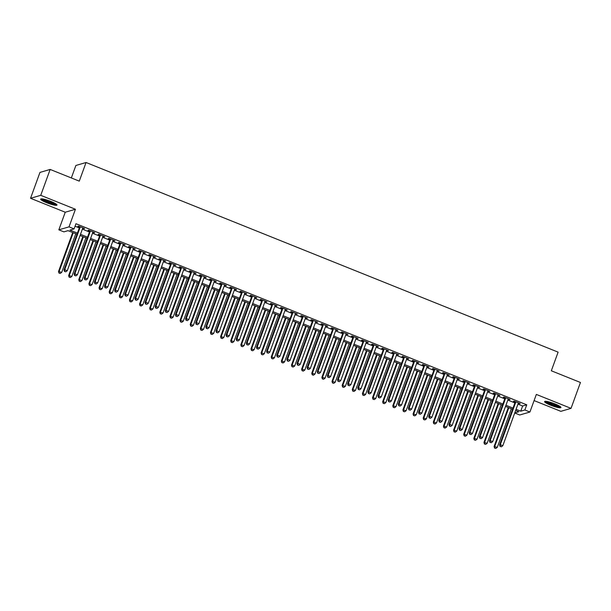 <?xml version="1.0" encoding="UTF-8"?>
<svg xmlns="http://www.w3.org/2000/svg" width="611" height="611" viewBox="0 0 611 611"><rect width="100%" height="100%" fill="white"/><g stroke="black" fill="none" stroke-linecap="round" stroke-linejoin="round"><path stroke-width="0.92" d="M46.665 202.722A8.699 1.352 -160 0 0 56.983 205.075A8.699 1.352 -160 0 0 50.957 201.47A8.699 1.352 -160 0 0 40.639 199.125A8.699 1.352 -160 0 0 46.665 202.722M550.618 405.177A8.699 1.352 -160 0 0 560.944 407.529A8.699 1.352 -160 0 0 554.918 403.924A8.699 1.352 -160 0 0 544.592 401.58A8.699 1.352 -160 0 0 550.618 405.177M76.994 234.257L68.035 230.66L63.903 231.867L58.839 229.828L69.028 226.857L74.091 228.896L69.96 230.095L77.421 233.096M65.247 212.231L75.428 209.26L40.738 195.321L50.155 169.438L39.967 172.409L30.55 198.292L65.247 212.231L58.839 229.828M71.334 177.946L75.879 165.474L86.059 162.503L558.11 352.142L551.328 370.778L580.45 382.478L571.033 408.362L536.336 394.423L529.928 412.02L519.74 414.991L514.737 412.983M534.09 400.587L560.845 411.333L571.033 408.362M40.738 195.321L30.55 198.292M82.691 228.277L84.616 228.575L78.536 226.131L77.849 226.33L79.621 227.04M92.819 232.348L94.743 232.638L88.664 230.202L87.976 230.4L89.748 231.111M102.946 236.419L104.871 236.709L98.799 234.273L98.111 234.471L99.883 235.182M113.081 240.482L115.005 240.78L108.926 238.336L108.239 238.542L110.011 239.252M123.208 244.553L125.133 244.851L119.053 242.407L118.366 242.613L120.138 243.323M133.335 248.624L135.26 248.921L129.188 246.477L128.493 246.676L130.273 247.394M143.47 252.694L145.395 252.992L139.316 250.548L138.628 250.747L140.4 251.457M153.598 256.765L155.522 257.055L149.443 254.619L148.756 254.818L150.527 255.528M163.725 260.836L165.65 261.126L159.578 258.69L158.883 258.888L160.662 259.599M173.86 264.899L175.785 265.197L169.705 262.753L169.018 262.959L170.79 263.669M183.987 268.97L185.912 269.268L179.833 266.824L179.145 267.03L180.917 267.74M194.115 273.041L196.039 273.338L189.968 270.894L189.273 271.093L191.044 271.811M204.25 277.111L206.174 277.409L200.095 274.965L199.407 275.164L201.179 275.874M214.377 281.182L216.302 281.472L210.222 279.036L209.535 279.235L211.307 279.945M224.504 285.253L226.429 285.543L220.35 283.107L219.662 283.305L221.434 284.016M234.639 289.316L236.564 289.614L230.484 287.17L229.797 287.376L231.569 288.087M244.767 293.387L246.691 293.685L240.612 291.241L239.924 291.447L241.696 292.157M254.894 297.458L256.819 297.756L250.739 295.312L250.052 295.51L251.824 296.228M265.029 301.529L266.954 301.826L260.874 299.382L260.187 299.581L261.959 300.291M275.156 305.599L277.081 305.89L271.001 303.453L270.314 303.652L272.086 304.362M285.284 309.67L287.208 309.96L281.129 307.524L280.441 307.723L282.213 308.433M295.419 313.733L297.336 314.031L291.264 311.587L290.576 311.793L292.348 312.504M305.546 317.804L307.47 318.102L301.391 315.658L300.704 315.864L302.476 316.574M315.673 321.875L317.598 322.173L311.518 319.729L310.831 319.927L312.603 320.645M325.8 325.946L327.725 326.243L321.653 323.799L320.966 323.998L322.738 324.708M335.935 330.016L337.86 330.307L331.781 327.87L331.093 328.069L332.865 328.779M346.063 334.087L347.987 334.377L341.908 331.941L341.221 332.14L342.992 332.85M356.19 338.15L358.115 338.448L352.043 336.004L351.348 336.21L353.127 336.921M366.325 342.221L368.25 342.519L362.17 340.075L361.483 340.281L363.255 340.991M376.452 346.292L378.377 346.59L372.298 344.146L371.61 344.344L373.382 345.062M386.58 350.363L388.504 350.661L382.433 348.217L381.738 348.415L383.517 349.125M396.715 354.433L398.639 354.724L392.56 352.287L391.872 352.486L393.644 353.196M406.842 358.504L408.767 358.794L402.687 356.358L402 356.557L403.772 357.267M416.969 362.567L418.894 362.865L412.822 360.421L412.127 360.627L413.907 361.338M427.104 366.638L429.029 366.936L422.949 364.492L422.262 364.691L424.034 365.409M437.232 370.709L439.156 371.007L433.077 368.563L432.389 368.761L434.161 369.479M447.359 374.78L449.284 375.078L443.204 372.634L442.517 372.832L444.289 373.542M457.494 378.851L459.419 379.141L453.339 376.704L452.652 376.903L454.424 377.613M467.621 382.914L469.546 383.212L463.466 380.775L462.779 380.974L464.551 381.684M477.749 386.984L479.673 387.282L473.594 384.838L472.906 385.045L474.678 385.755M487.883 391.055L489.808 391.353L483.729 388.909L483.041 389.108L484.813 389.826M498.011 395.126L499.935 395.424L493.856 392.98L493.169 393.178L494.941 393.896M508.138 399.197L510.063 399.495L503.983 397.051L503.296 397.249L505.068 397.96M517.952 404.138L522.619 406.017L526.751 404.81L75.97 223.718L74.091 228.896M75.061 226.215L79.3 227.918M82.37 229.148L89.435 231.989M92.498 233.219L99.562 236.06M102.633 237.289L109.69 240.123M112.76 241.36L119.825 244.194M122.887 245.431L129.952 248.265M133.022 249.502L140.079 252.335M143.15 253.565L150.214 256.406M153.277 257.636L160.342 260.477M163.412 261.707L170.469 264.54M173.539 265.777L180.604 268.611M183.667 269.848L190.731 272.682M193.802 273.919L200.859 276.752M203.929 277.982L210.986 280.823M214.056 282.053L221.121 284.894M224.191 286.124L231.248 288.957M234.319 290.194L241.376 293.028M244.446 294.265L251.511 297.099M254.581 298.336L261.638 301.17M264.708 302.399L271.765 305.24M274.835 306.47L281.9 309.311M284.97 310.541L292.027 313.374M295.098 314.612L302.155 317.445M305.225 318.682L312.29 321.516M315.36 322.753L322.417 325.587M325.487 326.816L332.544 329.657M335.615 330.887L342.679 333.728M345.742 334.958L352.807 337.791M355.877 339.029L362.934 341.862M366.004 343.099L373.069 345.933M376.132 347.17L383.196 350.004M386.267 351.233L393.324 354.075M396.394 355.304L403.459 358.145M406.521 359.375L413.586 362.208M416.656 363.446L423.713 366.279M426.784 367.517L433.841 370.35M436.911 371.58L443.976 374.421M447.046 375.65L454.103 378.492M457.173 379.721L464.23 382.562M467.3 383.792L474.365 386.626M477.435 387.863L484.492 390.696M487.563 391.934L494.62 394.767M497.69 395.997L504.755 398.838M507.825 400.068L514.882 402.909M518.273 403.268L520.198 403.558L514.118 401.122L513.431 401.32L515.203 402.03M75.428 209.26L69.028 226.857M526.751 404.81L524.864 409.989L529.928 412.02M50.155 169.438L79.277 181.139L86.059 162.503M514.752 412.937L518.808 411.753L515.646 410.485M512.576 409.248L505.511 406.414M502.441 405.177L495.384 402.344M492.313 401.106L485.256 398.273M482.186 397.043L475.121 394.202M472.059 392.972L464.994 390.131M461.924 388.901L454.867 386.068M451.796 384.831L444.732 381.997M441.669 380.76L434.604 377.926M431.534 376.689L424.477 373.856M421.407 372.626L414.342 369.785M411.279 368.555L404.215 365.714M401.144 364.484L394.087 361.651M391.017 360.414L383.952 357.58M380.89 356.343L373.825 353.509M370.755 352.272L363.698 349.439M360.627 348.209L353.57 345.368M350.5 344.138L343.435 341.297M340.365 340.067L333.308 337.234M330.238 335.997L323.181 333.163M320.111 331.926L313.046 329.092M309.976 327.863L302.919 325.021M299.848 323.792L292.791 320.951M289.721 319.721L282.656 316.88M279.586 315.65L272.529 312.817M269.459 311.579L262.402 308.746M259.331 307.509L252.267 304.675M249.196 303.446L242.139 300.604M239.069 299.375L232.012 296.534M228.942 295.304L221.877 292.463M218.814 291.233L211.75 288.4M208.679 287.162L201.622 284.329M198.552 283.092L191.487 280.258M188.425 279.028L181.36 276.187M178.29 274.958L171.233 272.116M168.162 270.887L161.098 268.046M158.035 266.816L150.97 263.983M147.9 262.745L140.843 259.912M137.773 258.674L130.716 255.841M127.646 254.611L120.581 251.77M117.511 250.541L110.454 247.699M107.383 246.47L100.326 243.629M97.256 242.399L90.191 239.565M87.121 238.328L80.064 235.495M516.066 409.317L520.732 411.188L524.864 409.989M80.484 234.326L87.549 237.167M90.619 238.397L97.676 241.23M100.746 242.468L107.811 245.301M110.874 246.539L117.938 249.372M121.009 250.609L128.066 253.443M131.136 254.672L138.201 257.514M141.263 258.743L148.328 261.584M151.398 262.814L158.455 265.648M161.525 266.885L168.583 269.718M171.653 270.956L178.718 273.789M181.788 275.019L188.845 277.86M191.915 279.09L198.972 281.931M202.042 283.16L209.107 286.001M212.177 287.231L219.234 290.065M222.305 291.302L229.362 294.135M232.432 295.373L239.497 298.206M242.567 299.436L249.624 302.277M252.694 303.507L259.751 306.348M262.822 307.577L269.886 310.419M272.957 311.648L280.014 314.482M283.084 315.719L290.141 318.552M293.211 319.79L300.276 322.623M303.339 323.853L310.403 326.694M313.474 327.924L320.531 330.765M323.601 331.994L330.666 334.836M333.728 336.065L340.793 338.899M343.863 340.136L350.92 342.97M353.99 344.207L361.055 347.04M364.118 348.27L371.183 351.111M374.253 352.341L381.31 355.182M384.38 356.412L391.445 359.253M394.507 360.482L401.572 363.316M404.642 364.553L411.699 367.387M414.77 368.624L421.827 371.457M424.897 372.687L431.962 375.528M435.032 376.758L442.089 379.599M445.159 380.829L452.216 383.662M455.287 384.899L462.351 387.733M465.422 388.97L472.479 391.804M475.549 393.041L482.606 395.875M485.676 397.104L492.741 399.945M495.811 401.175L502.868 404.016M505.939 405.246L512.996 408.079M522.619 406.017L520.732 411.188M519.655 403.344L519.503 403.764M509.528 399.273L509.375 399.693M499.401 395.202L499.248 395.623M489.266 391.139L489.113 391.552M479.139 387.069L478.986 387.481M469.011 382.998L468.858 383.418M458.876 378.927L458.724 379.347M448.749 374.856L448.596 375.276M438.622 370.793L438.469 371.205M428.487 366.722L428.342 367.135M418.359 362.651L418.207 363.064M408.232 358.581L408.079 359.001M398.097 354.51L397.952 354.93M387.97 350.439L387.817 350.859M377.842 346.376L377.69 346.788M367.707 342.305L367.562 342.718M357.58 338.234L357.427 338.647M347.453 334.164L347.3 334.584M337.318 330.093L337.173 330.513M327.19 326.022L327.038 326.442M317.063 321.959L316.91 322.371M306.936 317.888L306.783 318.3M296.801 313.817L296.648 314.23M286.674 309.746L286.521 310.167M276.546 305.676L276.393 306.096M266.411 301.605L266.259 302.025M256.284 297.542L256.131 297.954M246.157 293.471L246.004 293.883M236.022 289.4L235.869 289.813M225.894 285.329L225.742 285.749M215.767 281.259L215.614 281.679M205.632 277.188L205.479 277.608M195.505 273.125L195.352 273.537M185.377 269.054L185.225 269.466M175.242 264.983L175.097 265.395M165.115 260.912L164.962 261.332M154.988 256.841L154.835 257.262M144.853 252.771L144.708 253.191M134.726 248.708L134.573 249.12M124.598 244.637L124.445 245.049M114.463 240.566L114.318 240.978M104.336 236.495L104.183 236.915M94.209 232.424L94.056 232.844M84.081 228.354L83.928 228.774M515.356 401.618L499.599 444.892L500.287 444.693L515.89 401.832M500.356 446.404L501.364 446.809L500.356 446.404L500.287 444.693L502.822 445.709L518.418 402.848M499.599 444.892L500.073 446.488M501.364 446.809L502.822 445.709M508.283 407.522L494.093 446.496L497.316 447.313L511.346 408.759M508.818 407.743L494.78 446.297L494.574 448.092L495.857 448.421L494.849 448.008M497.316 447.313L495.857 448.421M494.574 448.092L494.093 446.496M559.997 406.437A7.531 1.169 20 0 1 551.214 404.268A7.531 1.169 20 0 1 546.02 401.351M547.242 401.534A6.973 1.085 -160 0 0 551.534 403.711A6.973 1.085 -160 0 0 558.943 405.796M545.226 401.328A8.646 1.344 -160 0 0 550.939 404.345A8.646 1.344 -160 0 0 560.623 406.934M56.044 203.982A7.531 1.169 20 0 1 49.277 202.569A7.531 1.169 20 0 1 42.266 199.163A7.531 1.169 20 0 1 42.06 198.896M43.282 199.079A6.973 1.085 -160 0 0 48.933 201.767A6.973 1.085 -160 0 0 54.982 203.341M41.265 198.865A8.646 1.344 -160 0 0 48.651 202.531A8.646 1.344 -160 0 0 56.67 204.471M505.221 397.547L489.472 440.821L490.159 440.623L505.755 397.761M490.221 442.333L491.236 442.738L490.221 442.333L490.159 440.623L492.687 441.638L508.291 398.777M489.472 440.821L489.946 442.417M491.236 442.738L492.687 441.638M495.093 393.476L479.337 436.758L480.032 436.552L495.628 393.69M480.093 438.263L481.109 438.675L480.093 438.263L480.032 436.552L482.56 437.568L498.164 394.706M479.337 436.758L479.818 438.347M481.109 438.675L482.56 437.568M484.966 389.406L469.21 432.687L469.897 432.481L485.501 389.619M469.966 434.192L470.974 434.604L469.966 434.192L469.897 432.481L472.433 433.505L488.029 390.643M469.21 432.687L469.691 434.276M470.974 434.604L472.433 433.505M474.831 385.335L459.082 428.617L459.77 428.418L475.373 385.556M459.831 430.129L460.847 430.534L459.831 430.129L459.77 428.418L462.306 429.434L477.901 386.572M459.082 428.617L459.556 430.205M460.847 430.534L462.306 429.434M498.148 403.451L483.965 442.433L487.188 443.25L501.219 404.688M498.691 403.672L484.653 442.227L484.439 444.021L485.73 444.35L484.714 443.937M487.188 443.25L485.73 444.35M484.439 444.021L483.965 442.433M488.021 399.388L473.838 438.362L477.054 439.179L491.091 400.617M488.556 399.602L474.526 438.163L474.312 439.951L475.602 440.279L474.587 439.874M477.054 439.179L475.602 440.279M474.312 439.951L473.838 438.362M477.894 395.317L463.703 434.291L466.926 435.108L480.956 396.547M478.428 395.531L464.391 434.093L464.184 435.88L465.467 436.208L464.459 435.803M466.926 435.108L465.467 436.208M464.184 435.88L463.703 434.291M467.759 391.246L453.576 430.22L456.799 431.038L470.829 392.476M468.301 391.46L454.263 430.022L454.049 431.809L455.34 432.137L454.324 431.733M456.799 431.038L455.34 432.137M454.049 431.809L453.576 430.22M464.704 381.272L448.955 424.546L449.643 424.347L465.238 381.485M449.704 426.058L450.719 426.463L449.704 426.058L449.643 424.347L452.171 425.363L467.774 382.501M448.955 424.546L449.429 426.134M450.719 426.463L452.171 425.363M457.631 387.175L443.449 426.15L446.664 426.967L460.702 388.413M458.166 387.389L444.136 425.951L443.922 427.746L445.213 428.067L444.197 427.662M446.664 426.967L445.213 428.067M443.922 427.746L443.449 426.15M454.576 377.201L438.82 420.475L439.508 420.276L455.111 377.415M439.576 421.987L440.584 422.392L439.576 421.987L439.508 420.276L442.043 421.292L457.639 378.43M438.82 420.475L439.301 422.071M440.584 422.392L442.043 421.292M447.504 383.105L433.314 422.079L436.537 422.896L450.574 384.342M448.039 383.326L434.001 421.88L433.795 423.675L435.078 424.003L434.07 423.591M436.537 422.896L435.078 424.003M433.795 423.675L433.314 422.079M444.441 373.13L428.693 416.404L429.38 416.206L444.984 373.344M429.441 417.916L430.457 418.321L429.441 417.916L429.38 416.206L431.916 417.221L447.512 374.36M428.693 416.404L429.166 418M430.457 418.321L431.916 417.221M437.369 379.034L423.186 418.016L426.409 418.833L440.439 380.271M437.911 379.255L423.874 417.809L423.66 419.604L424.95 419.933L423.935 419.52M426.409 418.833L424.95 419.933M423.66 419.604L423.186 418.016M434.314 369.059L418.566 412.341L419.253 412.135L434.849 369.273M419.314 413.846L420.33 414.258L419.314 413.846L419.253 412.135L421.781 413.151L437.384 370.289M418.566 412.341L419.039 413.93M420.33 414.258L421.781 413.151M427.242 374.971L413.059 413.945L416.274 414.762L430.312 376.2M427.776 375.185L413.746 413.746L413.532 415.533L414.823 415.862L413.807 415.457M416.274 414.762L414.823 415.862M413.532 415.533L413.059 413.945M424.187 364.988L408.431 408.27L409.118 408.064L424.721 365.202M409.187 409.782L410.195 410.187L409.187 409.782L409.118 408.064L411.654 409.087L427.257 366.226M408.431 408.27L408.912 409.859M410.195 410.187L411.654 409.087M417.114 370.9L402.924 409.874L406.147 410.691L420.185 372.13M417.649 371.114L403.611 409.675L403.405 411.463L404.688 411.791L403.68 411.386M406.147 410.691L404.688 411.791M403.405 411.463L402.924 409.874M414.052 360.918L398.303 404.199L398.991 404.001L414.594 361.139M399.052 405.712L400.068 406.116L399.052 405.712L398.991 404.001L401.526 405.017L417.122 362.155M398.303 404.199L398.777 405.788M400.068 406.116L401.526 405.017M406.979 366.829L392.797 405.803L396.02 406.62L410.05 368.059M407.522 367.043L393.484 405.605L393.27 407.392L394.561 407.72L393.545 407.316M396.02 406.62L394.561 407.72M393.27 407.392L392.797 405.803M403.924 356.855L388.176 400.129L388.863 399.93L404.459 357.068M388.924 401.641L389.94 402.046L388.924 401.641L388.863 399.93L391.391 400.946L406.995 358.084M388.176 400.129L388.649 401.717M389.94 402.046L391.391 400.946M396.852 362.758L382.669 401.733L385.885 402.55L399.922 363.996M397.387 362.972L383.357 401.534L383.143 403.329L384.434 403.65L383.418 403.245M385.885 402.55L384.434 403.65M383.143 403.329L382.669 401.733M393.797 352.784L378.041 396.058L378.728 395.859L394.332 352.998M378.797 397.57L379.805 397.975L378.797 397.57L378.728 395.859L381.264 396.875L396.867 354.013M378.041 396.058L378.522 397.654M379.805 397.975L381.264 396.875M386.725 358.688L372.534 397.669L375.757 398.479L389.795 359.925M387.259 358.909L373.222 397.463L373.015 399.258L374.299 399.586L373.29 399.174M375.757 398.479L374.299 399.586M373.015 399.258L372.534 397.669M383.662 348.713L367.914 391.987L368.601 391.788L384.204 348.927M368.662 393.499L369.678 393.904L368.662 393.499L368.601 391.788L371.137 392.804L386.732 349.943M367.914 391.987L368.387 393.583M369.678 393.904L371.137 392.804M376.59 354.617L362.407 393.599L365.63 394.416L379.66 355.854M377.132 354.838L363.094 393.392L362.881 395.187L364.171 395.516L363.155 395.103M365.63 394.416L364.171 395.516M362.881 395.187L362.407 393.599M373.535 344.642L357.786 387.924L358.474 387.718L374.069 344.856M358.535 389.428L359.551 389.841L358.535 389.428L358.474 387.718L361.002 388.733L376.605 345.879M357.786 387.924L358.26 389.513M359.551 389.841L361.002 388.733M366.463 350.554L352.28 389.528L355.495 390.345L369.533 351.783M366.997 350.767L352.967 389.329L352.753 391.116L354.044 391.445L353.028 391.04M355.495 390.345L354.044 391.445M352.753 391.116L352.28 389.528M363.408 340.571L347.651 383.853L348.339 383.647L363.942 340.785M348.407 385.365L349.416 385.77L348.407 385.365L348.339 383.647L350.874 384.67L366.478 341.809M347.651 383.853L348.133 385.442M349.416 385.77L350.874 384.67M356.335 346.483L342.145 385.457L345.368 386.274L359.405 347.712M356.87 346.697L342.832 385.258L342.626 387.046L343.909 387.374L342.901 386.969M345.368 386.274L343.909 387.374M342.626 387.046L342.145 385.457M353.273 336.501L337.524 379.782L338.211 379.584L353.815 336.722M338.273 381.295L339.288 381.699L338.273 381.295L338.211 379.584L340.747 380.6L356.343 337.738M337.524 379.782L337.998 381.371M339.288 381.699L340.747 380.6M346.2 342.412L332.017 381.386L335.24 382.203L349.271 343.642M346.743 342.626L332.705 381.188L332.491 382.975L333.782 383.303L332.766 382.898M335.24 382.203L333.782 383.303M332.491 382.975L332.017 381.386M343.145 332.437L327.397 375.712L328.084 375.513L343.68 332.651M328.145 377.224L329.161 377.629L328.145 377.224L328.084 375.513L330.612 376.529L346.216 333.667M327.397 375.712L327.87 377.3M329.161 377.629L330.612 376.529M336.073 338.341L321.89 377.315L325.105 378.133L339.143 339.579M336.608 338.555L322.577 377.117L322.364 378.912L323.654 379.232L322.639 378.828M325.105 378.133L323.654 379.232M322.364 378.912L321.89 377.315M333.018 328.367L317.262 371.641L317.949 371.442L333.553 328.581M318.018 373.153L319.026 373.558L318.018 373.153L317.949 371.442L320.485 372.458L336.088 329.596M317.262 371.641L317.743 373.237M319.026 373.558L320.485 372.458M325.946 334.27L311.755 373.252L314.978 374.062L329.016 335.508M326.48 334.492L312.45 373.046L312.236 374.841L313.519 375.169L312.511 374.757M314.978 374.062L313.519 375.169M312.236 374.841L311.755 373.252M322.883 324.296L307.134 367.57L307.822 367.371L323.425 324.51M307.883 369.082L308.899 369.487L307.883 369.082L307.822 367.371L310.357 368.387L325.953 325.526M307.134 367.57L307.608 369.166M308.899 369.487L310.357 368.387M315.818 330.2L301.628 369.181L304.851 369.999L318.881 331.437M316.353 330.421L302.315 368.975L302.101 370.77L303.392 371.098L302.384 370.686M304.851 369.999L303.392 371.098M302.101 370.77L301.628 369.181M312.756 320.225L297.007 363.507L297.694 363.301L313.29 320.439M297.756 365.011L298.771 365.424L297.756 365.011L297.694 363.301L300.222 364.324L315.826 321.462M297.007 363.507L297.481 365.095M298.771 365.424L300.222 364.324M305.683 326.137L291.5 365.111L294.716 365.928L308.754 327.366M306.218 326.35L292.188 364.912L291.974 366.699L293.265 367.028L292.249 366.623M294.716 365.928L293.265 367.028M291.974 366.699L291.5 365.111M302.628 316.154L286.872 359.436L287.567 359.23L303.163 316.368M287.628 360.948L288.636 361.353L287.628 360.948L287.567 359.23L290.095 360.253L305.699 317.392M286.872 359.436L287.353 361.025M288.636 361.353L290.095 360.253M295.556 322.066L281.365 361.04L284.589 361.857L298.626 323.295M296.091 322.28L282.061 360.841L281.847 362.629L283.137 362.957L282.122 362.552M284.589 361.857L283.137 362.957M281.847 362.629L281.365 361.04M292.501 312.084L276.745 355.365L277.432 355.167L293.036 312.305M277.501 356.877L278.509 357.282L277.501 356.877L277.432 355.167L279.968 356.182L295.564 313.321M276.745 355.365L277.218 356.954M278.509 357.282L279.968 356.182M285.429 317.995L271.238 356.969L274.461 357.786L288.491 319.225M285.963 318.209L271.926 356.771L271.719 358.558L273.002 358.886L271.994 358.481M274.461 357.786L273.002 358.886M271.719 358.558L271.238 356.969M282.366 308.02L266.617 351.294L267.305 351.096L282.901 308.234M267.366 352.807L268.382 353.211L267.366 352.807L267.305 351.096L269.833 352.112L285.436 309.25M266.617 351.294L267.091 352.883M268.382 353.211L269.833 352.112M275.294 313.924L261.111 352.898L264.334 353.716L278.364 315.161M275.836 314.138L261.798 352.7L261.584 354.495L262.875 354.815L261.859 354.411M264.334 353.716L262.875 354.815M261.584 354.495L261.111 352.898M272.239 303.95L256.483 347.224L257.178 347.025L272.773 304.163M257.239 348.736L258.247 349.141L257.239 348.736L257.178 347.025L259.706 348.041L275.309 305.179M256.483 347.224L256.964 348.82M258.247 349.141L259.706 348.041M265.166 309.853L250.984 348.835L254.199 349.645L268.237 311.091M265.701 310.075L251.671 348.629L251.457 350.424L252.748 350.752L251.732 350.34M254.199 349.645L252.748 350.752M251.457 350.424L250.984 348.835M262.111 299.879L246.355 343.153L247.043 342.954L262.646 300.093M247.111 344.665L248.119 345.07L247.111 344.665L247.043 342.954L249.578 343.97L265.174 301.108M246.355 343.153L246.829 344.749M248.119 345.07L249.578 343.97M251.976 295.808L236.228 339.09L236.915 338.884L252.519 296.022M236.976 340.594L237.992 341.007L236.976 340.594L236.915 338.884L239.451 339.907L255.047 297.045M236.228 339.09L236.701 340.678M237.992 341.007L239.451 339.907M241.849 291.737L226.093 335.019L226.788 334.813L242.384 291.951M226.849 336.531L227.865 336.936L226.849 336.531L226.788 334.813L229.316 335.836L244.919 292.975M226.093 335.019L226.574 336.608M227.865 336.936L229.316 335.836M255.039 305.783L240.849 344.764L244.072 345.582L258.102 307.02M255.574 306.004L241.536 344.558L241.33 346.353L242.613 346.681L241.605 346.269M244.072 345.582L242.613 346.681M241.33 346.353L240.849 344.764M244.904 301.719L230.721 340.694L233.944 341.511L247.974 302.949M245.446 301.933L231.409 340.495L231.195 342.282L232.486 342.611L231.47 342.206M233.944 341.511L232.486 342.611M231.195 342.282L230.721 340.694M234.777 297.649L220.594 336.623L223.809 337.44L237.847 298.878M235.311 297.863L221.281 336.424L221.067 338.211L222.358 338.54L221.342 338.135M223.809 337.44L222.358 338.54M221.067 338.211L220.594 336.623M231.722 287.666L215.966 330.948L216.653 330.75L232.256 287.888M216.722 332.46L217.73 332.865L216.722 332.46L216.653 330.75L219.189 331.765L234.784 288.904M215.966 330.948L216.447 332.537M217.73 332.865L219.189 331.765M224.649 293.578L210.459 332.552L213.682 333.369L227.712 294.808M225.184 293.792L211.146 332.353L210.94 334.148L212.223 334.469L211.215 334.064M213.682 333.369L212.223 334.469M210.94 334.148L210.459 332.552M221.587 283.603L205.838 326.877L206.526 326.679L222.129 283.817M206.587 328.39L207.603 328.794L206.587 328.39L206.526 326.679L209.061 327.695L224.657 284.833M205.838 326.877L206.312 328.466M207.603 328.794L209.061 327.695M214.514 289.507L200.332 328.481L203.555 329.298L217.585 290.744M215.057 289.721L201.019 328.283L200.805 330.077L202.096 330.398L201.08 329.993M203.555 329.298L202.096 330.398M200.805 330.077L200.332 328.481M211.459 279.533L195.711 322.807L196.398 322.608L211.994 279.746M196.459 324.319L197.475 324.724L196.459 324.319L196.398 322.608L198.926 323.624L214.53 280.762M195.711 322.807L196.184 324.403M197.475 324.724L198.926 323.624M204.387 285.436L190.204 324.418L193.42 325.228L207.457 286.674M204.922 285.658L190.892 324.212L190.678 326.007L191.969 326.335L190.953 325.923M193.42 325.228L191.969 326.335M190.678 326.007L190.204 324.418M201.332 275.462L185.576 318.736L186.263 318.537L201.867 275.676M186.332 320.248L187.34 320.66L186.332 320.248L186.263 318.537L188.799 319.553L204.402 276.691M185.576 318.736L186.057 320.332M187.34 320.66L188.799 319.553M194.26 281.373L180.069 320.347L183.292 321.165L197.33 282.603M194.794 281.587L180.757 320.141L180.551 321.936L181.834 322.264L180.825 321.86M183.292 321.165L181.834 322.264M180.551 321.936L180.069 320.347M191.197 271.391L175.449 314.673L176.136 314.466L191.739 271.605M176.197 316.177L177.213 316.59L176.197 316.177L176.136 314.466L178.672 315.49L194.267 272.628M175.449 314.673L175.922 316.261M177.213 316.59L178.672 315.49M184.125 277.302L169.942 316.277L173.165 317.094L187.195 278.532M184.667 277.516L170.629 316.078L170.416 317.865L171.706 318.194L170.69 317.789M173.165 317.094L171.706 318.194M170.416 317.865L169.942 316.277M181.07 267.32L165.321 310.602L166.009 310.396L181.604 267.542M166.07 312.114L167.086 312.519L166.07 312.114L166.009 310.396L168.537 311.419L184.14 268.557M165.321 310.602L165.795 312.19M167.086 312.519L168.537 311.419M173.998 273.232L159.815 312.206L163.03 313.023L177.068 274.461M174.532 273.445L160.502 312.007L160.288 313.794L161.579 314.123L160.563 313.718M163.03 313.023L161.579 314.123M160.288 313.794L159.815 312.206M170.943 263.249L155.186 306.531L155.874 306.332L171.477 263.471M155.942 308.043L156.951 308.448L155.942 308.043L155.874 306.332L158.409 307.348L174.013 264.487M155.186 306.531L155.668 308.12M156.951 308.448L158.409 307.348M163.87 269.161L149.68 308.135L152.903 308.952L166.94 270.39M164.405 269.375L150.367 307.936L150.161 309.731L151.444 310.052L150.436 309.647M152.903 308.952L151.444 310.052M150.161 309.731L149.68 308.135M160.808 259.186L145.059 302.46L145.746 302.262L161.35 259.4M145.808 303.973L146.823 304.377L145.808 303.973L145.746 302.262L148.282 303.277L163.878 260.416M145.059 302.46L145.533 304.049M146.823 304.377L148.282 303.277M153.735 265.09L139.552 304.064L142.775 304.881L156.806 266.327M154.278 265.304L140.24 303.866L140.026 305.66L141.317 305.981L140.301 305.576M142.775 304.881L141.317 305.981M140.026 305.66L139.552 304.064M150.68 255.115L134.932 298.389L135.619 298.191L151.215 255.329M135.68 299.902L136.696 300.307L135.68 299.902L135.619 298.191L138.147 299.207L153.751 256.345M134.932 298.389L135.405 299.986M136.696 300.307L138.147 299.207M143.608 261.019L129.425 300.001L132.64 300.811L146.678 262.256M144.143 261.241L130.112 299.795L129.899 301.59L131.189 301.918L130.174 301.506M132.64 300.811L131.189 301.918M129.899 301.59L129.425 300.001M140.553 251.045L124.797 294.319L125.484 294.12L141.088 251.258M125.553 295.831L126.561 296.243L125.553 295.831L125.484 294.12L128.02 295.136L143.623 252.274M124.797 294.319L125.278 295.915M126.561 296.243L128.02 295.136M133.481 256.956L119.29 295.93L122.513 296.747L136.551 258.186M134.015 257.17L119.977 295.724L119.771 297.519L121.054 297.847L120.046 297.442M122.513 296.747L121.054 297.847M119.771 297.519L119.29 295.93M130.418 246.974L114.669 290.256L115.357 290.049L130.96 247.188M115.418 291.76L116.434 292.173L115.418 291.76L115.357 290.049L117.892 291.073L133.488 248.211M114.669 290.256L115.143 291.844M116.434 292.173L117.892 291.073M123.346 252.885L109.163 291.859L112.386 292.677L126.416 254.115M123.888 253.099L109.85 291.661L109.636 293.448L110.927 293.776L109.911 293.372M112.386 292.677L110.927 293.776M109.636 293.448L109.163 291.859M120.291 242.903L104.542 286.185L105.229 285.986L120.825 243.125M105.291 287.697L106.306 288.102L105.291 287.697L105.229 285.986L107.757 287.002L123.361 244.14M104.542 286.185L105.016 287.773M106.306 288.102L107.757 287.002M113.218 248.814L99.035 287.789L102.251 288.606L116.289 250.044M113.753 249.028L99.723 287.59L99.509 289.377L100.8 289.706L99.784 289.301M102.251 288.606L100.8 289.706M99.509 289.377L99.035 287.789M110.163 238.832L94.407 282.114L95.095 281.915L110.698 239.054M95.163 283.626L96.171 284.031L95.163 283.626L95.095 281.915L97.63 282.931L113.234 240.07M94.407 282.114L94.888 283.703M96.171 284.031L97.63 282.931M103.091 244.744L88.901 283.718L92.124 284.535L106.161 245.973M103.626 244.958L89.596 283.519L89.382 285.314L90.665 285.635L89.657 285.23M92.124 284.535L90.665 285.635M89.382 285.314L88.901 283.718M100.028 234.769L84.28 278.043L84.967 277.845L100.571 234.983M85.028 279.555L86.044 279.96L85.028 279.555L84.967 277.845L87.503 278.86L103.099 235.999M84.28 278.043L84.753 279.632M86.044 279.96L87.503 278.86M92.956 240.673L78.773 279.647L81.996 280.464L96.026 241.91M93.498 240.887L79.461 279.448L79.247 281.243L80.537 281.564L79.522 281.159M81.996 280.464L80.537 281.564M79.247 281.243L78.773 279.647M89.901 230.698L74.152 273.972L74.84 273.774L90.436 230.912M74.901 275.485L75.917 275.889L74.901 275.485L74.84 273.774L77.368 274.79L92.971 231.928M74.152 273.972L74.626 275.569M75.917 275.889L77.368 274.79M82.829 236.602L68.646 275.584L71.861 276.401L85.899 237.839M83.363 236.824L69.333 275.378L69.119 277.173L70.41 277.501L69.394 277.089M71.861 276.401L70.41 277.501M69.119 277.173L68.646 275.584M79.774 226.628L64.018 269.902L64.713 269.703L80.308 226.841M64.774 271.414L65.782 271.826L64.774 271.414L64.713 269.703L67.241 270.719L82.844 227.857M64.018 269.902L64.499 271.498M65.782 271.826L67.241 270.719M72.701 232.539L58.511 271.513L61.734 272.33L75.772 233.769M73.236 232.753L59.206 271.307L58.992 273.102L60.275 273.43L59.267 273.025M61.734 272.33L60.275 273.43M58.992 273.102L58.511 271.513"/></g></svg>
